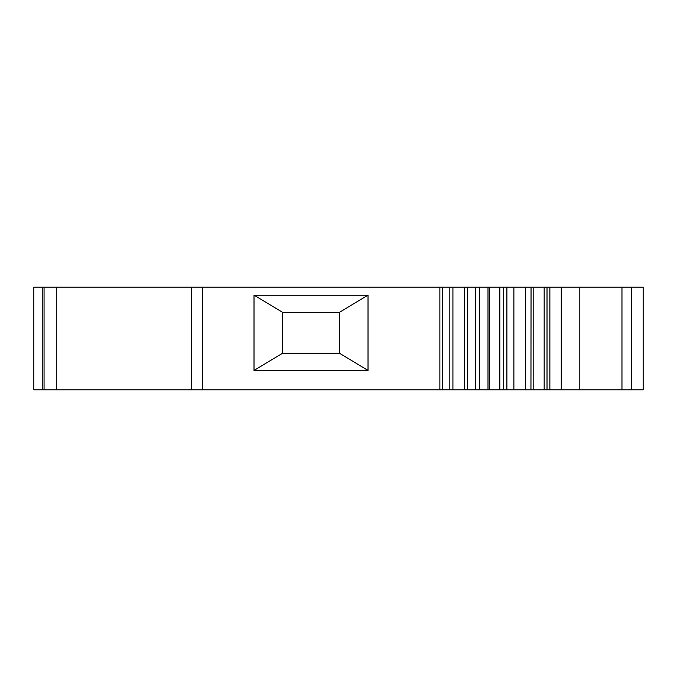 <?xml version="1.0" encoding="UTF-8"?>
<svg xmlns="http://www.w3.org/2000/svg" width="677" height="677" viewBox="0 0 677 677"><rect width="100%" height="100%" fill="white"/><g stroke="black" fill="none" stroke-linecap="round" stroke-linejoin="round"><path stroke-width="1.02" d="M44.056 287.192L44.056 389.808L33.85 389.808L33.85 287.192L643.15 287.192L643.15 389.808L631.751 389.808L631.751 287.192M531.047 287.192L530.954 389.808L549.868 389.808L549.868 287.192M549.868 389.808L631.751 389.808M254.01 370.421L368.017 370.421L368.017 295.172L254.01 295.172L254.01 370.421L282.512 353.318L339.515 353.318L368.017 370.421M339.515 353.318L339.515 312.275L282.512 312.275L282.512 353.318M531.047 389.808L525.631 389.808L525.631 287.192M44.056 389.808L525.631 389.808M547.016 389.808L547.016 287.192M467.409 389.808L467.409 287.192M442.724 389.808L442.724 287.192L442.724 389.808M42.219 389.808L42.219 287.192M621.96 389.808L621.96 287.192M579.207 389.808L579.207 287.192M339.515 312.275L368.017 295.172M282.512 312.275L254.01 295.172M561.267 389.808L561.267 287.192M544.164 389.808L544.164 287.192M533.798 389.808L533.798 287.192M513.885 389.808L513.885 287.192M503.722 389.808L503.722 287.192M499.829 389.808L499.829 287.192M487.999 389.808L487.999 287.192M479.409 389.808L479.409 287.192M475.516 389.808L475.516 287.192M464.498 389.808L464.498 287.192M449.824 389.808L449.824 287.192M439.872 389.808L439.872 287.192M202.592 389.808L202.592 287.192M191.599 389.808L191.599 287.192M56.276 389.808L56.276 287.192M506.895 287.192L506.895 389.808M489.42 287.192L489.42 389.808M452.921 287.192L452.921 389.808"/></g></svg>
